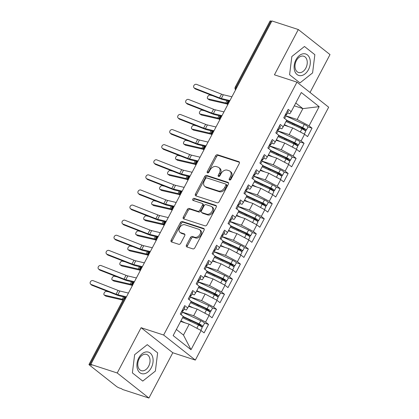 <?xml version="1.0" encoding="UTF-8"?>
<svg xmlns="http://www.w3.org/2000/svg" width="419" height="419" viewBox="0 0 419 419"><rect width="100%" height="100%" fill="white"/><g stroke="black" fill="none" stroke-linecap="round" stroke-linejoin="round"><path stroke-width="0.63" d="M229.575 180.055A1.194 0.843 -51.7 0 0 230.948 179.285L239.249 163.541A1.702 1.205 -51.7 0 0 239.123 161.823A1.702 1.205 -51.7 0 0 238.851 161.676L217.55 154.752A1.702 1.205 -51.7 0 0 215.586 155.852L207.285 171.596A1.194 0.843 -51.7 0 0 207.374 172.801A1.194 0.843 -51.7 0 0 207.567 172.9A1.194 0.843 -51.7 0 0 208.94 172.136L210.019 170.098A5.447 3.86 -51.7 0 1 216.304 166.584L218.079 167.16A5.447 3.86 -51.7 0 1 218.954 167.631A5.447 3.86 -51.7 0 1 219.362 173.136L218.289 175.173A1.194 0.843 -51.7 0 0 218.378 176.378A1.194 0.843 -51.7 0 0 218.571 176.478A1.194 0.843 -51.7 0 0 219.944 175.708L221.017 173.67A5.447 3.86 -51.7 0 1 227.308 170.161L229.083 170.737A5.447 3.86 -51.7 0 1 229.958 171.203A5.447 3.86 -51.7 0 1 230.366 176.708L229.293 178.751A1.194 0.843 -51.7 0 0 229.382 179.95A1.194 0.843 -51.7 0 0 229.575 180.055M186.492 245.073A1.702 1.205 -51.7 0 0 186.617 246.796A1.702 1.205 -51.7 0 0 186.895 246.943L192.871 248.886A1.702 1.205 -51.7 0 0 194.835 247.786L204.053 230.298A1.702 1.205 -51.7 0 0 203.927 228.58A1.702 1.205 -51.7 0 0 203.65 228.434L182.354 221.515A1.702 1.205 -51.7 0 0 180.39 222.609L171.167 240.097A1.702 1.205 -51.7 0 0 171.298 241.815A1.702 1.205 -51.7 0 0 171.57 241.962L178.787 244.308A1.702 1.205 -51.7 0 0 180.751 243.209L184.7 235.729A1.702 1.205 -51.7 0 0 184.57 234.006A1.702 1.205 -51.7 0 0 184.297 233.86L180.72 232.697A4.557 3.226 -51.7 0 1 179.981 232.309A4.557 3.226 -51.7 0 1 179.934 227.208A4.557 3.226 -51.7 0 1 184.899 224.767L198.92 229.324A4.557 3.226 -51.7 0 1 199.654 229.717A4.557 3.226 -51.7 0 1 199.701 234.818A4.557 3.226 -51.7 0 1 194.741 237.254L192.4 236.494A1.702 1.205 -51.7 0 0 190.436 237.594L186.492 245.073L187.45 245.833A1.702 1.205 -51.7 0 0 187.262 247.063M310.034 92.473L330.004 54.59L298.307 29.529L271.91 20.95L90.823 364.41L91.782 365.169L89.855 364.546A2.603 0.466 -152.2 0 0 88.996 364.467A2.603 0.466 -152.2 0 0 89.488 365.096L116.382 386.36A2.603 0.466 -152.2 0 0 119.635 388.083L121.562 388.712L122.521 389.471L148.923 398.05L172.801 352.756L195.343 360.083L163.64 335.027L141.098 327.7L117.22 372.989L90.823 364.41M298.307 29.529L274.429 74.823L296.966 82.145L163.64 335.027M217.168 202.796A1.702 1.205 -51.7 0 0 219.132 201.701L228.35 184.213A1.702 1.205 -51.7 0 0 228.224 182.495A1.702 1.205 -51.7 0 0 227.952 182.349L206.651 175.425A1.702 1.205 -51.7 0 0 204.687 176.525L195.469 194.007A1.702 1.205 -51.7 0 0 195.594 195.731A1.702 1.205 -51.7 0 0 195.872 195.877L217.168 202.796M216.204 207.258L206.981 224.741A1.702 1.205 -51.7 0 1 205.017 225.841L183.721 218.917A1.702 1.205 -51.7 0 1 183.443 218.77A1.702 1.205 -51.7 0 1 183.318 217.052L187.267 209.568A1.702 1.205 -51.7 0 1 189.231 208.473L197.868 211.281A1.702 1.205 -51.7 0 0 199.832 210.181L202.45 205.216A1.702 1.205 -51.7 0 0 202.319 203.498A1.702 1.205 -51.7 0 0 202.047 203.351L193.054 200.429A1.194 0.843 -51.7 0 1 192.86 200.324A1.194 0.843 -51.7 0 1 192.85 198.994A1.194 0.843 -51.7 0 1 194.149 198.355L215.801 205.389A1.702 1.205 -51.7 0 1 216.073 205.535A1.702 1.205 -51.7 0 1 216.204 207.258M195.343 360.083L328.669 107.206L296.966 82.145M294.285 105.824L302.874 108.621L319.163 106.646L301.298 92.52L291.189 111.695L288.209 109.338L283.752 117.797L286.732 120.148L283.228 126.789L280.253 124.438L275.796 132.891L278.771 135.248L275.267 141.889L272.292 139.537L267.835 147.991L270.81 150.342L267.312 156.984L264.331 154.632L259.874 163.085L262.854 165.442L259.351 172.083L256.37 169.732L251.913 178.185L254.893 180.537L251.39 187.183L248.409 184.826L243.952 193.279L246.932 195.636L243.429 202.277L240.454 199.926L235.997 208.379L238.971 210.731L235.473 217.377L232.493 215.02L228.036 223.474L231.01 225.831L227.512 232.472L224.532 230.12L220.075 238.573L223.055 240.925L219.551 247.571L216.571 245.215L212.114 253.668L215.094 256.025L211.59 262.666L208.615 260.314L204.158 268.768L207.133 271.119L203.629 277.766L200.654 275.409L196.197 283.862L199.172 286.219L195.673 292.86L192.693 290.508L188.236 298.962L191.216 301.313L187.712 307.96L184.732 305.603L180.275 314.056L183.255 316.413L173.147 335.588L191.012 349.708L201.12 330.539L189.21 324.206L180.615 321.415M319.163 106.646L309.054 125.82L297.144 119.488L285.978 115.859A3.467 0.623 -152.2 0 0 285.318 115.021A3.467 0.623 -152.2 0 0 285.245 114.963M307.944 126.842L312.035 128.172L309.054 125.82M312.035 128.172L307.577 136.625L304.597 134.274L301.099 140.915L289.183 134.583L278.017 130.958A3.467 0.623 -152.2 0 0 277.362 130.12A3.467 0.623 -152.2 0 0 277.284 130.063M299.983 141.941L304.074 143.272L301.099 140.915M304.074 143.272L299.616 151.725L296.642 149.368L293.138 156.015L281.222 149.683L270.056 146.053M292.027 157.041L296.113 158.366L293.138 156.015M296.113 158.366L291.655 166.82L288.681 164.468L285.177 171.109L273.261 164.777L262.1 161.153A3.467 0.623 -152.2 0 0 261.44 160.315A3.467 0.623 -152.2 0 0 261.367 160.257M284.066 172.136L288.157 173.466L285.177 171.109M288.157 173.466L283.7 181.919L280.72 179.568L277.216 186.209L265.306 179.877L254.139 176.247A3.467 0.623 -152.2 0 0 253.479 175.409A3.467 0.623 -152.2 0 0 253.406 175.352M276.105 187.235L280.196 188.56L277.216 186.209M280.196 188.56L275.739 197.014L272.759 194.662L269.255 201.303L257.345 194.971L246.178 191.347A3.467 0.623 -152.2 0 0 245.524 190.509A3.467 0.623 -152.2 0 0 245.445 190.451M268.144 202.33L272.235 203.66L269.255 201.303M272.235 203.66L267.778 212.114L264.798 209.762L261.299 216.403L249.384 210.071L238.217 206.441A3.467 0.623 -152.2 0 0 237.563 205.603A3.467 0.623 -152.2 0 0 237.489 205.546M260.189 217.43L264.274 218.755L261.299 216.403M264.274 218.755L259.817 227.213L256.842 224.856L253.338 231.498L241.423 225.171L230.261 221.541A3.467 0.623 -152.2 0 0 229.602 220.703A3.467 0.623 -152.2 0 0 229.528 220.645M252.228 232.524L256.318 233.854L253.338 231.498M256.318 233.854L251.856 242.308L248.881 239.956L245.377 246.597L233.467 240.265L222.3 236.635A3.467 0.623 -152.2 0 0 221.641 235.797A3.467 0.623 -152.2 0 0 221.567 235.74M244.267 247.624L248.357 248.949L245.377 246.597M248.357 248.949L243.9 257.407L240.92 255.051L237.416 261.692L225.506 255.365L214.339 251.735A3.467 0.623 -152.2 0 0 213.68 250.897A3.467 0.623 -152.2 0 0 213.606 250.84M236.306 262.718L240.396 264.049L237.416 261.692M240.396 264.049L235.939 272.502L232.959 270.15L229.46 276.791L217.545 270.459L206.378 266.83A3.467 0.623 -152.2 0 0 205.724 265.992A3.467 0.623 -152.2 0 0 205.645 265.934M228.345 277.818L232.435 279.143L229.46 276.791M232.435 279.143L227.978 287.602L225.003 285.245L221.499 291.886L209.584 285.559L198.417 281.929A3.467 0.623 -152.2 0 0 197.763 281.091A3.467 0.623 -152.2 0 0 197.689 281.034M220.389 292.912L224.474 294.243L221.499 291.886M224.474 294.243L220.017 302.696L217.042 300.344L213.538 306.986L201.623 300.653L190.462 297.024A3.467 0.623 -152.2 0 0 189.802 296.191A3.467 0.623 -152.2 0 0 189.728 296.128M212.428 308.012L216.518 309.337L213.538 306.986M216.518 309.337L212.061 317.796L209.081 315.439L205.577 322.08L193.667 315.753L182.501 312.124A3.467 0.623 -152.2 0 0 181.841 311.286A3.467 0.623 -152.2 0 0 181.767 311.228M204.467 323.107L208.557 324.437L205.577 322.08M208.557 324.437L204.1 332.89L201.12 330.539M184.03 309.222L186.366 309.981L187.712 307.96M176.373 329.46L183.475 335.074L189.21 324.206M183.475 335.074L191.012 349.708M191.991 294.122L194.327 294.882L195.673 292.86M193.667 315.753L197.166 309.107L188.576 306.315M209.081 315.439L197.166 309.107M199.947 279.028L202.283 279.787L203.629 277.766M201.623 300.653L205.127 294.012L196.537 291.221M217.042 300.344L205.127 294.012M207.908 263.928L210.244 264.688L211.59 262.666M209.584 285.559L213.088 278.913L204.498 276.121M225.003 285.245L213.088 278.913M215.869 248.834L218.205 249.593L219.551 247.571M217.545 270.459L221.049 263.818L212.454 261.027M232.959 270.15L221.049 263.818M223.83 233.734L226.166 234.493L227.512 232.472M225.506 255.365L229.004 248.718L220.415 245.927M240.92 255.051L229.004 248.718M231.791 218.639L234.121 219.399L235.473 217.377M233.467 240.265L236.965 233.624L228.376 230.832M248.881 239.956L236.965 233.624M239.747 203.54L242.082 204.299L243.429 202.277M241.423 225.171L244.926 218.524L236.337 215.733M256.842 224.856L244.926 218.524M247.708 188.445L250.043 189.205L251.39 187.183M249.384 210.071L252.887 203.43L244.298 200.638M264.798 209.762L252.887 203.43M255.669 173.346L258.004 174.105L259.351 172.083M257.345 194.971L260.848 188.33L252.254 185.538M272.759 194.662L260.848 188.33M263.63 158.251L265.965 159.011L267.312 156.984M265.306 179.877L268.804 173.236L260.215 170.444M280.72 179.568L268.804 173.236M271.585 143.151L273.921 143.911L275.267 141.889M273.261 164.777L276.765 158.136L268.176 155.344M288.681 164.468L276.765 158.136M279.546 128.057L281.882 128.816L283.228 126.789M281.222 149.683L284.726 143.041L276.137 140.25M296.642 149.368L284.726 143.041M271.706 21.332L270.941 21.081L236.138 87.094L236.903 87.346M235.782 89.472A2.603 1.776 108 0 1 236.138 87.094A2.603 0.466 27.8 0 0 235.274 87.021L270.077 21.008A2.603 0.466 27.8 0 1 270.941 21.081M287.507 112.957L289.843 113.717L291.189 111.695M289.183 134.583L292.687 127.942L284.092 125.15M304.597 134.274L292.687 127.942M117.22 372.989L148.923 398.05M299.962 82.92L312.59 72.906L314.847 54.69L304.472 46.488L291.844 56.507L289.587 74.723L299.962 82.92L289.587 74.723L291.844 56.507L304.472 46.488L314.847 54.69L312.59 72.906L299.962 82.92M172.801 352.756L141.098 327.7M157.638 352.856L147.268 344.659L134.64 354.678L132.383 372.889L142.753 381.091L155.381 371.072L157.638 352.856L155.381 371.072L142.753 381.091L132.383 372.889L134.64 354.678L147.268 344.659L157.638 352.856M297.144 119.488L302.874 108.621L295.772 103.001M228.905 102.519L228.135 102.267A2.603 0.466 -152.2 0 0 227.276 102.194L227.276 102.194A2.603 2.603 0 0 1 229.801 100.817M220.944 117.613L220.174 117.367A2.603 0.466 -152.2 0 0 219.315 117.289A2.603 0.466 -152.2 0 0 219.315 117.294A2.603 2.603 0 0 1 221.84 115.911M212.983 132.713L212.218 132.462A2.603 0.466 -152.2 0 0 211.354 132.388L211.354 132.388A2.603 2.603 0 0 1 213.879 131.011M205.022 147.807L204.257 147.561A2.603 0.466 -152.2 0 0 203.398 147.483A2.603 0.466 -152.2 0 0 203.393 147.488A2.603 2.603 0 0 1 205.923 146.105M197.066 162.907L196.296 162.656A2.603 0.466 -152.2 0 0 195.437 162.582A2.603 0.466 -152.2 0 0 195.432 162.582A2.603 2.603 0 0 1 197.962 161.205M189.105 178.002L188.335 177.756A2.603 0.466 -152.2 0 0 187.476 177.677A2.603 0.466 -152.2 0 0 187.476 177.682A2.603 2.603 0 0 1 190.001 176.299M181.144 193.101L180.38 192.85A2.603 0.466 -152.2 0 0 179.515 192.777L179.515 192.777A2.603 2.603 0 0 1 182.04 191.399M173.183 208.196L172.419 207.95A2.603 0.466 -152.2 0 0 171.554 207.871A2.603 0.466 -152.2 0 0 171.554 207.876A2.603 2.603 0 0 1 174.084 206.494M165.222 223.296L164.458 223.044A2.603 0.466 -152.2 0 0 163.599 222.971A2.603 0.466 -152.2 0 0 163.593 222.971A2.603 2.603 0 0 1 166.123 221.593M157.266 238.39L156.497 238.144A2.603 0.466 -152.2 0 0 155.638 238.065A2.603 0.466 -152.2 0 0 155.638 238.071A2.603 2.603 0 0 1 158.162 236.688M149.305 253.49L148.536 253.238A2.603 0.466 -152.2 0 0 147.677 253.165L147.677 253.165A2.603 2.603 0 0 1 150.201 251.788M141.344 268.584L140.58 268.338A2.603 0.466 -152.2 0 0 139.716 268.26A2.603 0.466 -152.2 0 0 139.716 268.265A2.603 2.603 0 0 1 142.24 266.882M133.383 283.684L132.619 283.433A2.603 0.466 -152.2 0 0 131.76 283.359A2.603 0.466 -152.2 0 0 131.755 283.359A2.603 2.603 0 0 1 134.284 281.982M230.094 180.039A1.194 0.843 -51.7 0 1 230.251 179.505L231.33 177.467A5.447 3.86 -51.7 0 0 230.921 171.963L229.958 171.203M218.954 167.631L219.917 168.391A5.447 3.86 -51.7 0 1 220.326 173.895L219.252 175.933A1.194 0.843 -51.7 0 0 219.09 176.467M239.443 162.315L218.514 155.512A1.702 1.205 -51.7 0 0 216.55 156.612L208.248 172.356A1.194 0.843 -51.7 0 0 208.086 172.89M228.538 182.988L207.615 176.184A1.702 1.205 -51.7 0 0 205.65 177.284L196.427 194.767A1.702 1.205 -51.7 0 0 196.239 195.998M225.836 185.308A1.194 0.843 -51.7 0 0 225.747 184.103A1.194 0.843 -51.7 0 0 225.553 183.999L206.86 177.923A1.194 0.843 -51.7 0 0 205.483 178.693L204.352 180.84A5.447 3.86 -51.7 0 0 204.76 186.345A5.447 3.86 -51.7 0 0 205.64 186.811L218.414 190.964A5.447 3.86 -51.7 0 0 224.704 187.455L225.836 185.308L226.794 186.062A1.194 0.843 -51.7 0 0 226.705 184.863L225.747 184.103M204.76 186.345L205.719 187.104A5.447 3.86 -51.7 0 0 206.598 187.571L205.64 186.811M226.794 186.062L225.663 188.215A5.447 3.86 -51.7 0 1 219.378 191.724L206.598 187.571M202.319 203.498L203.283 204.257A1.702 1.205 -51.7 0 1 203.409 205.975L200.79 210.94A1.702 1.205 -51.7 0 1 198.826 212.04L190.189 209.233A1.702 1.205 -51.7 0 0 188.225 210.328L184.281 217.812A1.702 1.205 -51.7 0 0 184.088 219.037M216.393 206.028L195.107 199.114A1.194 0.843 -51.7 0 0 194.049 199.46A1.194 0.843 -51.7 0 0 193.573 200.596M206.829 214.193A4.557 3.226 -51.7 0 0 211.789 211.757A4.557 3.226 -51.7 0 0 211.742 206.656A4.557 3.226 -51.7 0 0 211.008 206.263L206.069 204.661A1.702 1.205 -51.7 0 0 204.105 205.755L201.487 210.72A1.702 1.205 -51.7 0 0 201.612 212.438A1.702 1.205 -51.7 0 0 201.89 212.585L206.829 214.193L207.787 214.952A4.557 3.226 -51.7 0 0 212.752 212.517A4.557 3.226 -51.7 0 0 212.705 207.415L211.742 206.656M201.612 212.438L202.576 213.198A1.702 1.205 -51.7 0 0 202.848 213.344L201.89 212.585M207.787 214.952L202.848 213.344M199.654 229.717L200.612 230.476A4.557 3.226 -51.7 0 1 200.659 235.578A4.557 3.226 -51.7 0 1 195.699 238.013L193.363 237.254A1.702 1.205 -51.7 0 0 191.399 238.353L187.45 245.833M179.981 232.309L180.945 233.064A4.557 3.226 -51.7 0 0 181.678 233.456L180.72 232.697M184.889 234.499L181.678 233.456M204.242 229.073L183.313 222.274A1.702 1.205 -51.7 0 0 181.348 223.369L172.13 240.857A1.702 1.205 -51.7 0 0 171.942 242.082M286.47 120.646L303.021 128.245L304.309 129.162L301.141 128.235A0.691 0.487 -51.8 0 0 300.79 128.261M286.669 120.269L302.618 127.596A3.467 0.623 27.8 0 1 305.645 129.377A3.467 0.623 27.8 0 1 306.305 130.215L307.975 127.041A3.467 0.623 -152.2 0 0 307.316 126.208A3.467 0.623 -152.2 0 0 304.288 124.427L285.91 115.984M306.305 130.215A3.467 0.623 27.8 0 1 305.168 130.12L303.456 129.565M286.03 121.479L301.979 128.806A3.467 0.623 27.8 0 1 305.011 130.587A3.467 0.623 27.8 0 1 305.666 131.419L304.257 134.09M227.103 104.006L209.458 99.916A2.168 1.199 124.7 0 1 209.217 99.811L207.677 98.743A2.168 1.199 -55.3 0 0 207.918 98.847L225.747 102.98A8.673 1.556 27.8 0 1 227.014 103.346M212.454 95.663L209.909 95.071A2.168 1.199 -55.3 0 0 207.798 96.47A2.168 1.199 -55.3 0 0 207.677 98.743M285.281 125.538L284.161 125.019M302.408 133.111A3.467 0.623 -152.2 0 0 300.308 131.975L300.062 131.859M288.733 126.658L284.36 124.647M285.365 114.733L286.355 114.738A3.467 0.623 -152.2 0 0 286.617 114.649A3.467 0.623 -152.2 0 0 285.957 113.816A3.467 0.623 -152.2 0 0 285.884 113.758M287.554 110.585A3.467 0.623 27.8 0 1 287.628 110.642A3.467 0.623 27.8 0 1 288.288 111.48L286.617 114.649M231.917 96.794L223.317 94.741A6.421 1.152 27.8 0 1 221.541 94.155L196.574 84.381A2.168 1.807 -46.3 0 0 194.044 85.293A2.168 1.807 -46.3 0 0 194.076 87.833A2.168 1.807 -46.3 0 0 194.584 88.158L195.484 89.017A2.168 1.807 133.7 0 1 194.982 88.697L194.076 87.833M229.926 100.57L221.326 98.512A6.421 1.152 27.8 0 1 219.551 97.931L194.584 88.158M195.484 89.017L220.452 98.795A8.673 1.556 -152.2 0 0 222.856 99.581L228.664 100.969M278.509 135.74L295.06 143.345L296.348 144.256L293.18 143.329A0.691 0.487 -51.8 0 0 292.834 143.356M278.708 135.368L294.657 142.696A3.467 0.623 27.8 0 1 297.684 144.476A3.467 0.623 27.8 0 1 298.344 145.309L300.014 142.141A3.467 0.623 -152.2 0 0 299.36 141.308A3.467 0.623 -152.2 0 0 296.327 139.527L277.954 131.079M298.344 145.309A3.467 0.623 27.8 0 1 297.212 145.215L295.495 144.665M278.069 136.573L294.023 143.9A3.467 0.623 27.8 0 1 297.05 145.686A3.467 0.623 27.8 0 1 297.705 146.519L296.301 149.19M219.142 119.106L201.497 115.016A2.168 1.199 124.7 0 1 201.256 114.906L199.716 113.837A2.168 1.199 -55.3 0 0 199.957 113.942L217.786 118.074A8.673 1.556 27.8 0 1 219.053 118.441M204.493 110.757L201.948 110.171A2.168 1.199 -55.3 0 0 199.837 111.569A2.168 1.199 -55.3 0 0 199.716 113.837M277.326 140.632L276.205 140.119M294.447 148.206A3.467 0.623 -152.2 0 0 292.347 147.074L292.101 146.959M280.777 141.753L276.399 139.747M270.554 150.84L287.099 158.44L288.387 159.356L285.219 158.429A0.691 0.487 -51.8 0 0 284.873 158.455M270.747 150.463L286.696 157.79A3.467 0.623 27.8 0 1 289.728 159.571A3.467 0.623 27.8 0 1 290.383 160.409L292.053 157.235A3.467 0.623 -152.2 0 0 291.399 156.402A3.467 0.623 -152.2 0 0 288.372 154.621L269.993 146.179M290.383 160.409A3.467 0.623 27.8 0 1 289.251 160.315L287.539 159.759M270.114 151.673L286.062 159A3.467 0.623 27.8 0 1 289.089 160.781A3.467 0.623 27.8 0 1 289.749 161.614L288.34 164.285M211.181 134.2L193.541 130.11A2.168 1.199 124.7 0 1 193.3 130.005L191.755 128.937A2.168 1.199 -55.3 0 0 191.996 129.042L209.825 133.174A8.673 1.556 27.8 0 1 211.092 133.541M196.537 125.857L193.987 125.265A2.168 1.199 -55.3 0 0 191.876 126.664A2.168 1.199 -55.3 0 0 191.755 128.937M269.365 155.732L268.244 155.213M286.486 163.305A3.467 0.623 -152.2 0 0 284.391 162.169L284.14 162.053M272.816 156.853L268.438 154.841M262.593 165.934L279.138 173.539L280.431 174.451L277.258 173.524A0.691 0.487 -51.8 0 0 276.912 173.55M262.786 165.563L278.74 172.89A3.467 0.623 27.8 0 1 281.767 174.671A3.467 0.623 27.8 0 1 282.427 175.503L284.098 172.335A3.467 0.623 -152.2 0 0 283.438 171.502A3.467 0.623 -152.2 0 0 280.411 169.721L262.032 161.273M282.427 175.503A3.467 0.623 27.8 0 1 281.29 175.409L279.578 174.859M262.153 166.767L278.101 174.095A3.467 0.623 27.8 0 1 281.128 175.88A3.467 0.623 27.8 0 1 281.788 176.713L280.379 179.384M203.225 149.3L185.58 145.21A2.168 1.199 124.7 0 1 185.339 145.105L183.794 144.031A2.168 1.199 -55.3 0 0 184.035 144.136L201.864 148.268A8.673 1.556 27.8 0 1 203.136 148.635M188.576 140.952L186.026 140.365A2.168 1.199 -55.3 0 0 183.92 141.763A2.168 1.199 -55.3 0 0 183.794 144.031M261.404 170.826L260.283 170.313M278.525 178.4A3.467 0.623 -152.2 0 0 276.43 177.268L276.179 177.153M264.855 171.952L260.482 169.941M254.632 181.034L271.182 188.634L272.47 189.55L269.302 188.623A0.691 0.487 -51.8 0 0 268.951 188.65M254.831 180.657L270.779 187.984A3.467 0.623 27.8 0 1 273.806 189.765A3.467 0.623 27.8 0 1 274.466 190.603L276.137 187.429A3.467 0.623 -152.2 0 0 275.477 186.596A3.467 0.623 -152.2 0 0 272.45 184.816L254.071 176.373M274.466 190.603A3.467 0.623 27.8 0 1 273.329 190.509L271.617 189.954M254.192 181.867L270.14 189.194A3.467 0.623 27.8 0 1 273.167 190.975A3.467 0.623 27.8 0 1 273.827 191.808L272.418 194.479M195.264 164.395L177.619 160.304A2.168 1.199 124.7 0 1 177.378 160.199L175.833 159.131A2.168 1.199 -55.3 0 0 176.074 159.236L193.908 163.368A8.673 1.556 27.8 0 1 195.175 163.735M180.615 156.051L178.065 155.459A2.168 1.199 -55.3 0 0 175.959 156.858A2.168 1.199 -55.3 0 0 175.833 159.131M253.443 185.926L252.322 185.413M270.569 193.499A3.467 0.623 -152.2 0 0 268.469 192.363L268.223 192.248M256.894 187.047L252.521 185.036M277.409 129.832L278.394 129.838A3.467 0.623 -152.2 0 0 278.656 129.749A3.467 0.623 -152.2 0 0 277.996 128.911A3.467 0.623 -152.2 0 0 277.923 128.853M279.593 125.684A3.467 0.623 27.8 0 1 279.667 125.742A3.467 0.623 27.8 0 1 280.327 126.575L278.656 129.749M223.961 111.894L215.356 109.836A6.421 1.152 27.8 0 1 213.58 109.254L188.613 99.476A2.168 1.807 -46.3 0 0 186.083 100.392A2.168 1.807 -46.3 0 0 186.12 102.933A2.168 1.807 -46.3 0 0 186.623 103.252L187.523 104.116A2.168 1.807 133.7 0 1 187.021 103.792L186.12 102.933M221.97 115.67L213.365 113.612A6.421 1.152 27.8 0 1 211.59 113.03L186.623 103.252M187.523 104.116L212.491 113.889A8.673 1.556 -152.2 0 0 214.895 114.675L220.703 116.068M268.684 148.661L270.061 146.053A3.467 0.623 -152.2 0 0 269.401 145.215A3.467 0.623 -152.2 0 0 269.328 145.157M269.448 144.927L270.433 144.932A3.467 0.623 -152.2 0 0 270.695 144.843A3.467 0.623 -152.2 0 0 270.04 144.01A3.467 0.623 -152.2 0 0 269.962 143.953M271.632 140.779A3.467 0.623 27.8 0 1 271.711 140.836A3.467 0.623 27.8 0 1 272.366 141.674L270.695 144.843M216 126.994L207.4 124.935A6.421 1.152 27.8 0 1 205.619 124.349L180.652 114.576A2.168 1.807 -46.3 0 0 178.122 115.487A2.168 1.807 -46.3 0 0 178.159 118.027A2.168 1.807 -46.3 0 0 178.662 118.352L179.562 119.211A2.168 1.807 133.7 0 1 179.06 118.891L178.159 118.027M214.009 130.765L205.41 128.706A6.421 1.152 27.8 0 1 203.629 128.125L178.662 118.352M179.562 119.211L204.53 128.989A8.673 1.556 -152.2 0 0 206.934 129.775L212.742 131.163M261.487 160.027L262.472 160.032A3.467 0.623 -152.2 0 0 262.734 159.943A3.467 0.623 -152.2 0 0 262.079 159.105A3.467 0.623 -152.2 0 0 262.001 159.047M263.677 155.878A3.467 0.623 27.8 0 1 263.75 155.936A3.467 0.623 27.8 0 1 264.41 156.769L262.734 159.943M208.039 142.088L199.439 140.03A6.421 1.152 27.8 0 1 197.658 139.448L172.691 129.67A2.168 1.807 -46.3 0 0 170.161 130.587A2.168 1.807 -46.3 0 0 170.198 133.127A2.168 1.807 -46.3 0 0 170.701 133.446L171.601 134.31A2.168 1.807 133.7 0 1 171.099 133.991L170.198 133.127M206.048 145.864L197.449 143.806A6.421 1.152 27.8 0 1 195.668 143.225L170.701 133.446M171.601 134.31L196.574 144.084A8.673 1.556 -152.2 0 0 198.973 144.869L204.786 146.262M253.526 175.121L254.511 175.126A3.467 0.623 -152.2 0 0 254.778 175.037A3.467 0.623 -152.2 0 0 254.118 174.204A3.467 0.623 -152.2 0 0 254.045 174.147M255.716 170.973A3.467 0.623 27.8 0 1 255.789 171.031A3.467 0.623 27.8 0 1 256.449 171.869L254.778 175.037M200.078 157.188L191.478 155.13A6.421 1.152 27.8 0 1 189.702 154.543L164.73 144.77A2.168 1.807 -46.3 0 0 162.205 145.681A2.168 1.807 -46.3 0 0 162.237 148.221A2.168 1.807 -46.3 0 0 162.745 148.546L163.646 149.405A2.168 1.807 133.7 0 1 163.138 149.085L162.237 148.221M198.087 160.959L189.488 158.901A6.421 1.152 27.8 0 1 187.712 158.319L162.745 148.546M163.646 149.405L188.613 159.183A8.673 1.556 -152.2 0 0 191.012 159.969L196.825 161.357M308.463 69.643A11.276 7.699 108 0 0 307.389 54.894A11.276 7.699 108 0 0 295.971 59.77A11.276 7.699 108 0 0 297.045 74.519A11.276 7.699 108 0 0 308.463 69.643M305.844 68.088A8.537 5.829 108 0 0 303.759 56.23A8.537 5.829 108 0 0 296.39 60.614A8.537 5.829 108 0 0 298.48 72.466A8.537 5.829 108 0 0 305.844 68.088M151.254 367.809A11.276 7.699 108 0 0 150.185 353.06A11.276 7.699 108 0 0 138.768 357.936A11.276 7.699 108 0 0 139.836 372.69A11.276 7.699 108 0 0 151.254 367.809M148.64 366.253A8.537 5.829 108 0 0 146.55 354.401A8.537 5.829 108 0 0 139.187 358.779A8.537 5.829 108 0 0 141.271 370.637A8.537 5.829 108 0 0 148.64 366.253M246.671 196.129L263.221 203.734L264.509 204.645L261.341 203.718A0.691 0.487 -51.8 0 0 260.995 203.744M246.87 195.757L262.818 203.084A3.467 0.623 27.8 0 1 265.845 204.865A3.467 0.623 27.8 0 1 266.505 205.698L268.176 202.529A3.467 0.623 -152.2 0 0 267.516 201.696A3.467 0.623 -152.2 0 0 264.489 199.915L246.11 191.473M266.505 205.698A3.467 0.623 27.8 0 1 265.374 205.603L263.656 205.053M246.231 196.961L262.184 204.294A3.467 0.623 27.8 0 1 265.211 206.075A3.467 0.623 27.8 0 1 265.866 206.907L264.457 209.579M187.303 179.494L169.658 175.404A2.168 1.199 124.7 0 1 169.417 175.299L167.878 174.225A2.168 1.199 -55.3 0 0 168.119 174.33L185.947 178.463A8.673 1.556 27.8 0 1 187.214 178.829M172.654 171.146L170.109 170.559A2.168 1.199 -55.3 0 0 167.998 171.958A2.168 1.199 -55.3 0 0 167.878 174.225M245.487 201.02L244.361 200.507M262.608 208.594A3.467 0.623 -152.2 0 0 260.508 207.463L260.262 207.347M248.938 202.147L244.56 200.135M245.571 190.221L246.555 190.226A3.467 0.623 -152.2 0 0 246.817 190.137A3.467 0.623 -152.2 0 0 246.157 189.299A3.467 0.623 -152.2 0 0 246.084 189.241M247.755 186.073A3.467 0.623 27.8 0 1 247.828 186.13A3.467 0.623 27.8 0 1 248.488 186.963L246.817 190.137M192.122 172.282L183.517 170.224A6.421 1.152 27.8 0 1 181.741 169.643L156.774 159.864A2.168 1.807 -46.3 0 0 154.244 160.781A2.168 1.807 -46.3 0 0 154.281 163.321A2.168 1.807 -46.3 0 0 154.784 163.64L155.685 164.505A2.168 1.807 133.7 0 1 155.182 164.185L154.281 163.321M190.132 176.059L181.527 174A6.421 1.152 27.8 0 1 179.751 173.419L154.784 163.64M155.685 164.505L180.652 174.278A8.673 1.556 -152.2 0 0 183.056 175.063L188.864 176.457M238.71 211.228L255.26 218.828L256.548 219.745L253.38 218.818A0.691 0.487 -51.8 0 0 253.034 218.844M238.909 210.851L254.857 218.179A3.467 0.623 27.8 0 1 257.889 219.959A3.467 0.623 27.8 0 1 258.544 220.797L260.215 217.629A3.467 0.623 -152.2 0 0 259.56 216.791A3.467 0.623 -152.2 0 0 256.528 215.01L238.154 206.567M258.544 220.797A3.467 0.623 27.8 0 1 257.413 220.703L255.7 220.148M238.27 212.061L254.223 219.388A3.467 0.623 27.8 0 1 257.25 221.169A3.467 0.623 27.8 0 1 257.91 222.002L256.501 224.678M179.342 194.589L161.703 190.498A2.168 1.199 124.7 0 1 161.462 190.394L159.917 189.325A2.168 1.199 -55.3 0 0 160.158 189.43L177.986 193.562A8.673 1.556 27.8 0 1 179.253 193.929M164.693 186.246L162.148 185.654A2.168 1.199 -55.3 0 0 160.037 187.052A2.168 1.199 -55.3 0 0 159.917 189.325M237.526 216.12L236.405 215.607M254.647 223.694A3.467 0.623 -152.2 0 0 252.552 222.557L252.301 222.447M240.977 217.241L236.599 215.23M230.754 226.323L247.299 233.928L248.593 234.844L245.419 233.912A0.691 0.487 -51.8 0 0 245.073 233.938M230.948 225.951L246.901 233.278A3.467 0.623 27.8 0 1 249.928 235.059A3.467 0.623 27.8 0 1 250.583 235.892L252.259 232.723A3.467 0.623 -152.2 0 0 251.599 231.89A3.467 0.623 -152.2 0 0 248.572 230.11L230.193 221.667M250.583 235.892A3.467 0.623 27.8 0 1 249.452 235.797L247.739 235.248M230.314 227.156L246.262 234.488A3.467 0.623 27.8 0 1 249.289 236.269A3.467 0.623 27.8 0 1 249.949 237.102L248.54 239.773M171.381 209.689L153.742 205.598A2.168 1.199 124.7 0 1 153.501 205.493L151.956 204.42A2.168 1.199 -55.3 0 0 152.197 204.524L170.025 208.657A8.673 1.556 27.8 0 1 171.292 209.023M156.737 201.34L154.187 200.753A2.168 1.199 -55.3 0 0 152.076 202.152A2.168 1.199 -55.3 0 0 151.956 204.42M229.565 231.215L228.444 230.701M246.686 238.788A3.467 0.623 -152.2 0 0 244.591 237.657L244.34 237.542M233.016 232.341L228.643 230.33M222.793 241.423L239.338 249.022L240.632 249.939L237.458 249.012A0.691 0.487 -51.8 0 0 237.112 249.038M222.987 241.045L238.94 248.373A3.467 0.623 27.8 0 1 241.967 250.159A3.467 0.623 27.8 0 1 242.627 250.991L244.298 247.823A3.467 0.623 -152.2 0 0 243.638 246.985A3.467 0.623 -152.2 0 0 240.611 245.204L222.232 236.761M242.627 250.991A3.467 0.623 27.8 0 1 241.491 250.897L239.778 250.342M222.353 242.255L238.301 249.583A3.467 0.623 27.8 0 1 241.328 251.363A3.467 0.623 27.8 0 1 241.988 252.196L240.579 254.872M163.426 224.783L145.781 220.693A2.168 1.199 124.7 0 1 145.54 220.588L143.995 219.519A2.168 1.199 -55.3 0 0 144.236 219.624L162.069 223.756A8.673 1.556 27.8 0 1 163.337 224.123M148.776 216.44L146.226 215.848A2.168 1.199 -55.3 0 0 144.12 217.246A2.168 1.199 -55.3 0 0 143.995 219.519M221.604 246.314L220.483 245.801M238.725 253.888A3.467 0.623 -152.2 0 0 236.63 252.751L236.384 252.641M225.055 247.435L220.682 245.424M237.61 205.315L238.594 205.326A3.467 0.623 -152.2 0 0 238.856 205.231A3.467 0.623 -152.2 0 0 238.196 204.399A3.467 0.623 -152.2 0 0 238.123 204.341M239.794 201.167A3.467 0.623 27.8 0 1 239.872 201.225A3.467 0.623 27.8 0 1 240.527 202.063L238.856 205.231M184.161 187.382L175.556 185.324A6.421 1.152 27.8 0 1 173.78 184.742L148.813 174.964A2.168 1.807 -46.3 0 0 146.283 175.875A2.168 1.807 -46.3 0 0 146.32 178.415A2.168 1.807 -46.3 0 0 146.823 178.74L147.724 179.599A2.168 1.807 133.7 0 1 147.221 179.28L146.32 178.415M182.171 191.153L173.571 189.095A6.421 1.152 27.8 0 1 171.79 188.513L146.823 178.74M147.724 179.599L172.691 189.378A8.673 1.556 -152.2 0 0 175.095 190.163L180.903 191.551M229.649 220.415L230.633 220.42A3.467 0.623 -152.2 0 0 230.895 220.331A3.467 0.623 -152.2 0 0 230.241 219.493A3.467 0.623 -152.2 0 0 230.162 219.436M231.838 216.267A3.467 0.623 27.8 0 1 231.911 216.324A3.467 0.623 27.8 0 1 232.566 217.157L230.895 220.331M176.2 202.477L167.6 200.418A6.421 1.152 27.8 0 1 165.819 199.837L140.852 190.058A2.168 1.807 -46.3 0 0 138.322 190.975A2.168 1.807 -46.3 0 0 138.359 193.515A2.168 1.807 -46.3 0 0 138.862 193.835L139.763 194.699A2.168 1.807 133.7 0 1 139.26 194.379L138.359 193.515M174.21 206.253L165.61 204.194A6.421 1.152 27.8 0 1 163.829 203.613L138.862 193.835M139.763 194.699L164.73 204.472A8.673 1.556 -152.2 0 0 167.134 205.258L172.947 206.651M221.688 235.509L222.672 235.52A3.467 0.623 -152.2 0 0 222.939 235.426A3.467 0.623 -152.2 0 0 222.28 234.593A3.467 0.623 -152.2 0 0 222.206 234.535M223.877 231.361A3.467 0.623 27.8 0 1 223.95 231.424A3.467 0.623 27.8 0 1 224.61 232.257L222.939 235.426M168.239 217.576L159.639 215.518A6.421 1.152 27.8 0 1 157.858 214.937L132.891 205.158A2.168 1.807 -46.3 0 0 130.361 206.069A2.168 1.807 -46.3 0 0 130.398 208.615A2.168 1.807 -46.3 0 0 130.901 208.934L131.802 209.793A2.168 1.807 133.7 0 1 131.299 209.474L130.398 208.615M166.249 221.347L157.649 219.289A6.421 1.152 27.8 0 1 155.873 218.708L130.901 208.934M131.802 209.793L156.774 219.572A8.673 1.556 -152.2 0 0 159.173 220.357L164.986 221.745M214.832 256.517L231.382 264.122L232.671 265.038L229.502 264.106A0.691 0.487 -51.8 0 0 229.151 264.132M215.031 256.145L230.979 263.472A3.467 0.623 27.8 0 1 234.006 265.253A3.467 0.623 27.8 0 1 234.666 266.086L236.337 262.917A3.467 0.623 -152.2 0 0 235.677 262.084A3.467 0.623 -152.2 0 0 232.65 260.304L214.271 251.861M234.666 266.086A3.467 0.623 27.8 0 1 233.53 265.992L231.817 265.442M214.392 257.35L230.34 264.682A3.467 0.623 27.8 0 1 233.373 266.463A3.467 0.623 27.8 0 1 234.027 267.296L232.618 269.967M155.465 239.883L137.82 235.792A2.168 1.199 124.7 0 1 137.579 235.688L136.039 234.614A2.168 1.199 -55.3 0 0 136.28 234.719L154.108 238.851A8.673 1.556 27.8 0 1 155.376 239.218M140.815 231.534L138.27 230.948A2.168 1.199 -55.3 0 0 136.159 232.346A2.168 1.199 -55.3 0 0 136.039 234.614M213.643 261.409L212.522 260.896M230.769 268.982A3.467 0.623 -152.2 0 0 228.669 267.851L228.423 267.736M217.094 262.535L212.721 260.524M213.727 250.609L214.717 250.614A3.467 0.623 -152.2 0 0 214.978 250.525A3.467 0.623 -152.2 0 0 214.319 249.687A3.467 0.623 -152.2 0 0 214.245 249.63M215.916 246.461A3.467 0.623 27.8 0 1 215.989 246.519A3.467 0.623 27.8 0 1 216.649 247.351L214.978 250.525M160.278 232.671L151.678 230.612A6.421 1.152 27.8 0 1 149.902 230.031L124.935 220.258A2.168 1.807 -46.3 0 0 122.406 221.169A2.168 1.807 -46.3 0 0 122.437 223.709A2.168 1.807 -46.3 0 0 122.945 224.029L123.846 224.893A2.168 1.807 133.7 0 1 123.343 224.574L122.437 223.709M158.288 236.447L149.688 234.389A6.421 1.152 27.8 0 1 147.912 233.807L122.945 224.029M123.846 224.893L148.813 234.666A8.673 1.556 -152.2 0 0 151.217 235.452L157.025 236.845M206.871 271.617L223.421 279.216L224.71 280.133L221.541 279.206A0.691 0.487 -51.8 0 0 221.195 279.232M207.07 271.24L223.018 278.567A3.467 0.623 27.8 0 1 226.045 280.353A3.467 0.623 27.8 0 1 226.705 281.186L228.376 278.017A3.467 0.623 -152.2 0 0 227.721 277.179A3.467 0.623 -152.2 0 0 224.689 275.398L206.316 266.955M226.705 281.186A3.467 0.623 27.8 0 1 225.574 281.091L223.856 280.536M206.431 272.45L222.384 279.777A3.467 0.623 27.8 0 1 225.412 281.558A3.467 0.623 27.8 0 1 226.066 282.39L224.663 285.067M147.504 254.977L129.859 250.887A2.168 1.199 124.7 0 1 129.618 250.782L128.078 249.714A2.168 1.199 -55.3 0 0 128.319 249.818L146.147 253.951A8.673 1.556 27.8 0 1 147.415 254.317M132.854 246.634L130.309 246.042A2.168 1.199 -55.3 0 0 128.198 247.44A2.168 1.199 -55.3 0 0 128.078 249.714M205.687 276.509L204.566 275.995M222.808 284.082A3.467 0.623 -152.2 0 0 220.708 282.945L220.462 282.835M209.139 277.629L204.76 275.618M205.771 265.704L206.756 265.714A3.467 0.623 -152.2 0 0 207.017 265.62A3.467 0.623 -152.2 0 0 206.358 264.787A3.467 0.623 -152.2 0 0 206.284 264.729M207.955 261.556A3.467 0.623 27.8 0 1 208.028 261.618A3.467 0.623 27.8 0 1 208.688 262.451L207.017 265.62M152.322 247.77L143.717 245.712A6.421 1.152 27.8 0 1 141.941 245.131L116.974 235.352A2.168 1.807 -46.3 0 0 114.445 236.264A2.168 1.807 -46.3 0 0 114.481 238.809A2.168 1.807 -46.3 0 0 114.984 239.129L115.885 239.987A2.168 1.807 133.7 0 1 115.382 239.668L114.481 238.809M150.332 251.541L141.727 249.483A6.421 1.152 27.8 0 1 139.951 248.902L114.984 239.129M115.885 239.987L140.852 249.766A8.673 1.556 -152.2 0 0 143.256 250.552L149.064 251.939M198.915 286.711L215.46 294.316L216.749 295.233L213.58 294.3A0.691 0.487 -51.8 0 0 213.234 294.327M199.109 286.339L215.057 293.667A3.467 0.623 27.8 0 1 218.09 295.447A3.467 0.623 27.8 0 1 218.744 296.28L220.415 293.111A3.467 0.623 -152.2 0 0 219.76 292.279A3.467 0.623 -152.2 0 0 216.733 290.498L198.355 282.055M218.744 296.28A3.467 0.623 27.8 0 1 217.613 296.186L215.9 295.636M198.475 287.544L214.423 294.876A3.467 0.623 27.8 0 1 217.451 296.657A3.467 0.623 27.8 0 1 218.11 297.49L216.702 300.161M139.543 270.077L121.903 265.986A2.168 1.199 124.7 0 1 121.662 265.882L120.117 264.808A2.168 1.199 -55.3 0 0 120.358 264.913L138.186 269.045A8.673 1.556 27.8 0 1 139.454 269.412M124.899 261.734L122.348 261.142A2.168 1.199 -55.3 0 0 120.237 262.54A2.168 1.199 -55.3 0 0 120.117 264.808M197.726 291.603L196.605 291.09M214.847 299.176A3.467 0.623 -152.2 0 0 212.752 298.045L212.501 297.93M201.178 292.729L196.799 290.718M197.81 280.803L198.795 280.809A3.467 0.623 -152.2 0 0 199.056 280.72A3.467 0.623 -152.2 0 0 198.397 279.882A3.467 0.623 -152.2 0 0 198.323 279.824M199.994 276.655A3.467 0.623 27.8 0 1 200.073 276.713A3.467 0.623 27.8 0 1 200.727 277.546L199.056 280.72M144.361 262.865L135.761 260.807A6.421 1.152 27.8 0 1 133.98 260.225L109.013 250.452A2.168 1.807 -46.3 0 0 106.484 251.363A2.168 1.807 -46.3 0 0 106.52 253.904A2.168 1.807 -46.3 0 0 107.023 254.223L107.924 255.087A2.168 1.807 133.7 0 1 107.421 254.768L106.52 253.904M142.371 266.641L133.771 264.583A6.421 1.152 27.8 0 1 131.99 264.001L107.023 254.223M107.924 255.087L132.891 264.86A8.673 1.556 -152.2 0 0 135.295 265.651L141.103 267.039M190.954 301.811L207.499 309.411L208.793 310.327L205.619 309.4A0.691 0.487 -51.8 0 0 205.273 309.426M191.148 301.434L207.101 308.766A3.467 0.623 27.8 0 1 210.129 310.547A3.467 0.623 27.8 0 1 210.788 311.38L212.459 308.211A3.467 0.623 -152.2 0 0 211.799 307.373A3.467 0.623 -152.2 0 0 208.772 305.592L190.394 297.15M210.788 311.38A3.467 0.623 27.8 0 1 209.652 311.286L207.939 310.73M190.514 302.644L206.462 309.971A3.467 0.623 27.8 0 1 209.49 311.752A3.467 0.623 27.8 0 1 210.149 312.59L208.741 315.261M131.587 285.171L113.942 281.081A2.168 1.199 124.7 0 1 113.701 280.976L112.156 279.908A2.168 1.199 -55.3 0 0 112.397 280.012L130.225 284.145A8.673 1.556 27.8 0 1 131.498 284.511M116.938 276.828L114.387 276.236A2.168 1.199 -55.3 0 0 112.282 277.64A2.168 1.199 -55.3 0 0 112.156 279.908M189.765 306.703L188.644 306.189M206.886 314.276A3.467 0.623 -152.2 0 0 204.791 313.14L204.54 313.03M193.217 307.824L188.843 305.812M189.849 295.898L190.834 295.908A3.467 0.623 -152.2 0 0 191.095 295.814A3.467 0.623 -152.2 0 0 190.441 294.981A3.467 0.623 -152.2 0 0 190.362 294.924M192.038 291.75A3.467 0.623 27.8 0 1 192.112 291.813A3.467 0.623 27.8 0 1 192.771 292.645L191.095 295.814M136.4 277.965L127.8 275.906A6.421 1.152 27.8 0 1 126.019 275.325L101.052 265.546A2.168 1.807 -46.3 0 0 98.523 266.458A2.168 1.807 -46.3 0 0 98.559 269.003A2.168 1.807 -46.3 0 0 99.062 269.323L99.963 270.182A2.168 1.807 133.7 0 1 99.46 269.862L98.559 269.003M134.41 281.736L125.81 279.677A6.421 1.152 27.8 0 1 124.029 279.096L99.062 269.323M99.963 270.182L124.935 279.96A8.673 1.556 -152.2 0 0 127.334 280.746L133.148 282.134M182.993 316.905L199.544 324.51L200.832 325.427L197.663 324.495A0.691 0.487 -51.8 0 0 197.312 324.521M183.192 316.534L199.14 323.861A3.467 0.623 27.8 0 1 202.168 325.642A3.467 0.623 27.8 0 1 202.827 326.474L204.498 323.306A3.467 0.623 -152.2 0 0 203.838 322.473A3.467 0.623 -152.2 0 0 200.811 320.692L182.433 312.249M202.827 326.474A3.467 0.623 27.8 0 1 201.691 326.38L199.978 325.83M182.553 317.743L198.501 325.071A3.467 0.623 27.8 0 1 201.529 326.851A3.467 0.623 27.8 0 1 202.188 327.684L200.78 330.355M122.929 300.109L105.981 296.181A2.168 1.199 124.7 0 1 105.74 296.076L104.195 295.002A2.168 1.199 -55.3 0 0 104.436 295.107L122.269 299.245A8.673 1.556 27.8 0 1 123.238 299.512M108.977 291.928L106.426 291.336A2.168 1.199 -55.3 0 0 104.321 292.734A2.168 1.199 -55.3 0 0 104.195 295.002M181.804 321.797L180.683 321.284M198.931 329.371A3.467 0.623 -152.2 0 0 196.83 328.239L196.584 328.124M185.256 322.923L180.882 320.912M181.888 310.998L182.873 311.003A3.467 0.623 -152.2 0 0 183.14 310.914A3.467 0.623 -152.2 0 0 182.48 310.076A3.467 0.623 -152.2 0 0 182.406 310.018M184.077 306.849A3.467 0.623 27.8 0 1 184.151 306.907A3.467 0.623 27.8 0 1 184.81 307.74L183.14 310.914M128.439 293.059L119.839 291.001A6.421 1.152 27.8 0 1 118.064 290.419L93.091 280.646A2.168 1.807 -46.3 0 0 90.567 281.558A2.168 1.807 -46.3 0 0 90.598 284.098A2.168 1.807 -46.3 0 0 91.106 284.417L92.007 285.281A2.168 1.807 133.7 0 1 91.499 284.962L90.598 284.098M126.449 296.835L117.849 294.777A6.421 1.152 27.8 0 1 116.073 294.196L91.106 284.417M92.007 285.281L116.974 295.055A8.673 1.556 -152.2 0 0 119.373 295.845L125.187 297.233M125.428 298.778L124.658 298.532L89.855 364.546M126.281 297.155A2.603 1.776 108 0 0 124.658 298.532A2.603 0.466 -152.2 0 0 123.799 298.459L88.996 364.467M229.759 100.895A2.603 1.776 108 0 0 228.135 102.267A2.603 1.776 108 0 0 227.821 104.572M221.798 115.99A2.603 1.776 108 0 0 220.174 117.367A2.603 1.776 108 0 0 219.86 119.666M213.842 131.089A2.603 1.776 108 0 0 212.218 132.462A2.603 1.776 108 0 0 211.899 134.766M205.881 146.184A2.603 1.776 108 0 0 204.257 147.561A2.603 1.776 108 0 0 203.943 149.861M197.92 161.284A2.603 1.776 108 0 0 196.296 162.656A2.603 1.776 108 0 0 195.982 164.96M189.959 176.378A2.603 1.776 108 0 0 188.335 177.756A2.603 1.776 108 0 0 188.021 180.055M181.998 191.478A2.603 1.776 108 0 0 180.38 192.85A2.603 1.776 108 0 0 180.06 195.154M174.042 206.572A2.603 1.776 108 0 0 172.419 207.95A2.603 1.776 108 0 0 172.099 210.249M166.081 221.672A2.603 1.776 108 0 0 164.458 223.044A2.603 1.776 108 0 0 164.143 225.349M158.12 236.766A2.603 1.776 108 0 0 156.497 238.144A2.603 1.776 108 0 0 156.182 240.443M150.159 251.866A2.603 1.776 108 0 0 148.536 253.238A2.603 1.776 108 0 0 148.221 255.543M142.203 266.961A2.603 1.776 108 0 0 140.58 268.338A2.603 1.776 108 0 0 140.26 270.637M134.242 282.06A2.603 1.776 108 0 0 132.619 283.433A2.603 1.776 108 0 0 132.304 285.737M231.33 177.467L230.366 176.708M219.252 175.933L218.289 175.173M220.326 173.895L219.362 173.136M208.248 172.356L207.285 171.596M216.55 156.612L215.586 155.852M218.514 155.512L217.55 154.752M239.328 162.053L238.851 161.676M230.251 179.505L229.293 178.751M196.427 194.767L195.469 194.007M205.65 177.284L204.687 176.525M207.615 176.184L206.651 175.425M228.428 182.726L227.952 182.349M219.378 191.724L218.414 190.964M225.663 188.215L224.704 187.455M184.281 217.812L183.318 217.052M188.225 210.328L187.267 209.568M190.189 209.233L189.231 208.473M198.826 212.04L197.868 211.281M200.79 210.94L199.832 210.181M203.409 205.975L202.45 205.216M195.107 199.114L194.149 198.355M216.283 205.771L215.801 205.389M191.399 238.353L190.436 237.594M193.363 237.254L192.4 236.494M195.699 238.013L194.741 237.254M184.779 234.242L184.297 233.86M172.13 240.857L171.167 240.097M181.348 223.369L180.39 222.609M183.313 222.274L182.354 221.515M204.132 228.816L203.65 228.434M207.918 98.847L209.458 99.916M301.141 128.235L301.706 128.68M301.979 128.806L300.308 131.975M304.058 128.853L303.911 129.131M294.4 124.286L293.96 125.119M304.288 124.427L302.618 127.596M292.96 123.626L292.52 124.459M227.014 100.576L225.747 102.98M221.326 98.512L223.317 94.741M219.551 97.931L221.541 94.155M199.957 113.942L201.497 115.016M293.18 143.329L293.745 143.775M294.023 143.9L292.347 147.074M296.097 143.953L295.95 144.225M286.439 139.386L285.999 140.218M296.327 139.527L294.657 142.696M284.999 138.72L284.559 139.558M219.053 115.67L217.786 118.074M191.996 129.042L193.541 130.11M285.219 158.429L285.784 158.874M286.062 159L284.391 162.169M288.136 159.047L287.994 159.325M278.483 154.48L278.043 155.313M288.372 154.621L286.696 157.79M277.043 153.82L276.603 154.653M211.092 130.77L209.825 133.174M184.035 144.136L185.58 145.21M277.258 173.524L277.823 173.969M278.101 174.095L276.43 177.268M280.18 174.147L280.033 174.419M270.522 169.58L270.082 170.413M280.411 169.721L278.74 172.89M269.082 168.915L268.642 169.753M203.131 145.864L201.864 148.268M176.074 159.236L177.619 160.304M269.302 188.623L269.867 189.069M270.14 189.194L268.469 192.363M272.219 189.241L272.072 189.519M262.561 184.674L262.121 185.507M272.45 184.816L270.779 187.984M261.121 184.014L260.681 184.847M195.175 160.964L193.908 163.368M213.365 113.612L215.356 109.836M211.59 113.03L213.58 109.254M205.41 128.706L207.4 124.935M203.629 128.125L205.619 124.349M197.449 143.806L199.439 140.03M195.668 143.225L197.658 139.448M189.488 158.901L191.478 155.13M187.712 158.319L189.702 154.543M168.119 174.33L169.658 175.404M261.341 203.718L261.906 204.163M262.184 204.294L260.508 207.463M264.258 204.341L264.111 204.613M254.6 199.774L254.16 200.607M264.489 199.915L262.818 203.084M253.16 199.109L252.72 199.947M187.214 176.059L185.947 178.463M181.527 174L183.517 170.224M179.751 173.419L181.741 169.643M160.158 189.43L161.703 190.498M253.38 218.818L253.945 219.263M254.223 219.388L252.552 222.557M256.297 219.436L256.156 219.713M246.639 214.868L246.204 215.706M256.528 215.01L254.857 218.179M245.199 214.209L244.759 215.041M179.253 191.158L177.986 193.562M152.197 204.524L153.742 205.598M245.419 233.912L245.984 234.357M246.262 234.488L244.591 237.657M248.341 234.535L248.195 234.808M238.683 229.968L238.243 230.801M248.572 230.11L246.901 233.278M237.243 229.303L236.803 230.141M171.292 206.253L170.025 208.657M144.236 219.624L145.781 220.693M237.458 249.012L238.023 249.457M238.301 249.583L236.63 252.751M240.38 249.63L240.234 249.907M230.722 245.063L230.282 245.901M240.611 245.204L238.94 248.373M229.282 244.403L228.842 245.235M163.337 221.352L162.069 223.756M173.571 189.095L175.556 185.324M171.79 188.513L173.78 184.742M165.61 204.194L167.6 200.418M163.829 203.613L165.819 199.837M157.649 219.289L159.639 215.518M155.873 218.708L157.858 214.937M136.28 234.719L137.82 235.792M229.502 264.106L230.068 264.551M230.34 264.682L228.669 267.851M232.419 264.729L232.273 265.002M222.761 260.162L222.321 260.995M232.65 260.304L230.979 263.472M221.321 259.497L220.881 260.335M155.376 236.452L154.108 238.851M149.688 234.389L151.678 230.612M147.912 233.807L149.902 230.031M128.319 249.818L129.859 250.887M221.541 279.206L222.107 279.651M222.384 279.777L220.708 282.945M224.458 279.824L224.312 280.101M214.8 275.257L214.36 276.095M224.689 275.398L223.018 278.567M213.36 274.597L212.92 275.43M147.415 251.547L146.147 253.951M141.727 249.483L143.717 245.712M139.951 248.902L141.941 245.131M120.358 264.913L121.903 265.986M213.58 294.3L214.146 294.746M214.423 294.876L212.752 298.045M216.497 294.924L216.356 295.196M206.845 290.357L206.405 291.189M216.733 290.498L215.057 293.667M205.404 289.691L204.964 290.529M139.454 266.646L138.186 269.045M133.771 264.583L135.761 260.807M131.99 264.001L133.98 260.225M112.397 280.012L113.942 281.081M205.619 309.4L206.185 309.845M206.462 309.971L204.791 313.14M208.542 310.018L208.395 310.296M198.884 305.451L198.444 306.289M208.772 305.592L207.101 308.766M197.443 304.791L197.003 305.624M131.493 281.741L130.225 284.145M125.81 279.677L127.8 275.906M124.029 279.096L126.019 275.325M104.436 295.107L105.981 296.181M197.663 324.495L198.229 324.94M198.501 325.071L196.83 328.239M200.581 325.118L200.434 325.39M190.923 320.551L190.483 321.383M200.811 320.692L199.14 323.861M189.482 319.886L189.042 320.724M123.537 296.841L122.269 299.245M117.849 294.777L119.839 291.001M116.073 294.196L118.064 290.419M235.274 87.021A2.603 2.603 0 0 0 235.562 89.881M227.606 104.98L227.276 102.194M219.645 120.08L219.315 117.294M211.684 135.175L211.354 132.388M203.723 150.274L203.393 147.488M195.762 165.369L195.432 162.582M187.806 180.469L187.476 177.682M179.845 195.563L179.515 192.777M171.884 210.663L171.554 207.876M163.923 225.757L163.593 222.971M155.968 240.857L155.638 238.071M148.007 255.951L147.677 253.165M140.046 271.051L139.716 268.265M126.323 297.076A2.603 2.603 0 0 0 123.799 298.459M132.085 286.146L131.755 283.359M284.601 118.467L285.978 115.859M276.645 133.561L278.017 130.953M260.723 163.756L262.1 161.147M252.762 178.855L254.139 176.247M244.806 193.95L246.178 191.342M236.845 209.05L238.217 206.441M228.884 224.144L230.261 221.536M220.923 239.244L222.3 236.635M212.962 254.343L214.339 251.73M205.006 269.438L206.378 266.83M197.045 284.538L198.423 281.924M189.084 299.632L190.462 297.024M181.123 314.732L182.501 312.118"/></g></svg>
